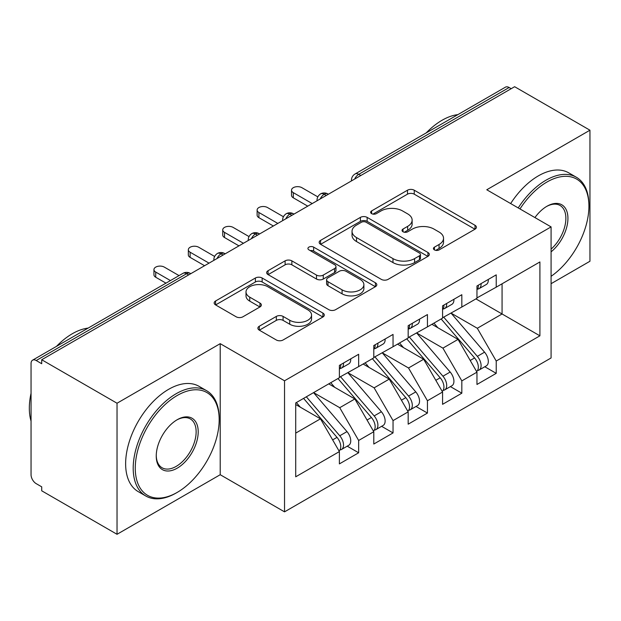 <?xml version="1.0" encoding="UTF-8"?>
<svg xmlns="http://www.w3.org/2000/svg" width="621" height="621" viewBox="0 0 621 621"><rect width="100%" height="100%" fill="white"/><g stroke="black" fill="none" stroke-linecap="round" stroke-linejoin="round"><path stroke-width="0.93" d="M434.413 249.89A3.346 1.933 0 0 0 439.14 249.89L475.011 229.188A4.774 2.756 0 0 0 476.408 227.232A4.774 2.756 0 0 0 475.011 225.283L414.246 190.205A4.774 2.756 0 0 0 407.492 190.205L371.622 210.915A3.346 1.933 0 0 0 370.644 212.273A3.346 1.933 0 0 0 371.622 213.64A3.346 1.933 0 0 0 376.349 213.64L380.991 210.961A15.277 8.818 0 0 1 402.594 210.961L407.663 213.88A15.277 8.818 0 0 1 412.134 220.121A15.277 8.818 0 0 1 407.663 226.355L403.021 229.04A3.346 1.933 0 0 0 402.035 230.399A3.346 1.933 0 0 0 403.021 231.765A3.346 1.933 0 0 0 407.741 231.765L412.383 229.087A15.277 8.818 0 0 1 433.994 229.087L439.055 232.013A15.277 8.818 0 0 1 443.534 238.247A15.277 8.818 0 0 1 439.055 244.488L434.413 247.166A3.346 1.933 0 0 0 433.435 248.532A3.346 1.933 0 0 0 434.413 249.89L434.413 247.166M259.283 326.25A4.774 2.756 0 0 0 257.886 328.199A4.774 2.756 0 0 0 259.283 330.147L276.337 339.99A4.774 2.756 0 0 0 283.083 339.99L322.92 316.989A4.774 2.756 0 0 0 324.317 315.041A4.774 2.756 0 0 0 322.92 313.093L262.155 278.006A4.774 2.756 0 0 0 255.402 278.006L215.565 301.006A4.774 2.756 0 0 0 214.167 302.955A4.774 2.756 0 0 0 215.565 304.903L236.159 316.795A4.774 2.756 0 0 0 242.912 316.795L259.958 306.953A4.774 2.756 0 0 0 261.356 305.004A4.774 2.756 0 0 0 259.958 303.056L249.751 297.156A12.769 7.374 0 0 1 246.009 291.948A12.769 7.374 0 0 1 253.888 285.132A12.769 7.374 0 0 1 267.806 286.731L307.814 309.825A12.769 7.374 0 0 1 311.556 315.041A12.769 7.374 0 0 1 303.669 321.857A12.769 7.374 0 0 1 289.751 320.257L283.083 316.407A4.774 2.756 0 0 0 276.337 316.407L259.283 326.25L259.283 330.147M551.083 283.696L589.95 261.255L589.95 130.2L514.63 86.707L41.716 359.745L41.716 363.72L36.212 360.537A7.297 4.215 -120 0 0 32.564 360.18A7.297 4.215 -120 0 0 31.05 363.518L31.05 474.716A7.297 4.215 -120 0 0 36.212 483.658L41.716 486.833L41.716 490.8L117.035 534.293L220.214 474.716L284.534 511.851L284.534 380.789L220.214 343.661L117.035 403.231L41.716 359.745M589.95 130.2L486.771 189.77L551.083 226.898L284.534 380.789M381.325 279.372A4.774 2.756 0 0 0 388.078 279.372L427.916 256.372A4.774 2.756 0 0 0 429.313 254.424A4.774 2.756 0 0 0 427.916 252.475L367.151 217.389A4.774 2.756 0 0 0 360.397 217.389L320.56 240.389A4.774 2.756 0 0 0 319.163 242.337A4.774 2.756 0 0 0 320.56 244.286L381.325 279.372M310.252 250.612A3.346 1.933 0 0 1 313.636 251.086L313.636 247.119L375.418 282.788A4.774 2.756 0 0 1 376.815 284.736A4.774 2.756 0 0 1 375.418 286.685L335.581 309.685A4.774 2.756 0 0 1 328.827 309.685L268.062 274.598L268.062 270.702A4.774 2.756 0 0 0 266.665 272.65A4.774 2.756 0 0 0 268.062 274.598M268.062 270.702L285.109 260.859A4.774 2.756 0 0 1 291.862 260.859L316.508 275.087A4.774 2.756 0 0 0 323.262 275.087L334.572 268.559A4.774 2.756 0 0 0 335.969 266.603A4.774 2.756 0 0 0 334.572 264.655L308.909 249.844A3.346 1.933 0 0 1 307.931 248.478A3.346 1.933 0 0 1 309.995 246.7A3.346 1.933 0 0 1 313.636 247.119M284.534 511.851L551.083 357.96L551.083 226.898M475.934 298.887L539.905 335.821L539.905 261.946L496.226 287.166L496.226 274.855L476.967 285.978L476.967 298.29L461.83 307.022L461.83 294.711L442.571 305.835L442.571 318.146L427.442 326.879L427.442 314.568L408.176 325.691L408.176 338.003L393.046 346.735L393.046 334.424L373.788 345.548L373.788 357.859L358.651 366.6L358.651 354.28L339.392 365.404L339.392 377.715L295.712 402.936L295.712 476.804L339.392 451.583L320.475 418.818L295.712 404.527M539.905 335.821L496.226 361.034L477.308 328.276L451.172 313.178M484.791 366.747L496.226 373.345L496.226 361.034M496.226 373.345L476.967 384.469L476.967 372.158L461.83 380.89L442.913 348.133L416.776 333.035M450.404 386.604L461.83 393.202L461.83 380.89M461.83 393.202L442.571 404.325L442.571 392.014L427.442 400.755L408.525 367.989L382.381 352.891M416.008 406.46L427.442 413.066L427.442 400.755M427.442 413.066L408.176 424.182L408.176 411.87L393.046 420.611L374.129 387.846L347.985 372.755M381.612 426.317L393.046 432.922L393.046 420.611M393.046 432.922L373.788 444.038L373.788 431.727L358.651 440.468L339.734 407.702L313.597 392.612M347.217 446.173L358.651 452.779L358.651 440.468M358.651 452.779L339.392 463.895L339.392 451.583M339.392 377.32L358.651 366.6M295.712 433.116L320.475 418.818M373.788 357.463L393.046 346.735M339.734 407.702L354.87 398.961L328.726 383.871M373.788 431.727L354.87 398.961M408.176 337.607L427.442 326.879M374.129 387.846L389.258 379.105L363.122 364.015M408.176 411.87L389.258 379.105M442.571 317.75L461.83 307.022M408.525 367.989L423.654 359.248L397.518 344.158M442.571 392.014L423.654 359.248M511.192 88.694L509.127 87.507L358.736 174.33L360.801 175.518M354.607 179.096A7.297 4.215 120 0 1 358.736 174.33A7.297 4.215 60 0 0 355.088 173.965L505.478 87.142A7.297 4.215 60 0 1 509.127 87.507M476.967 297.894L496.226 287.166M477.308 328.276L502.071 313.978L502.071 283.789L539.905 261.946M442.913 348.133L458.05 339.392L431.913 324.302M476.967 372.158L458.05 339.392M117.035 403.231L117.035 534.293M220.214 474.716L220.214 343.661M326.235 195.475L324.17 194.288A7.297 4.215 -120 0 0 320.521 193.923A7.297 4.215 -120 0 0 320.436 193.977C318.169 195.631 317.036 197.688 317.044 200.141A7.297 4.215 0 0 0 317.121 200.738M291.839 215.332L289.774 214.144A7.297 4.215 -120 0 0 286.134 213.779A7.297 4.215 -120 0 0 286.048 213.834C283.774 215.487 282.64 217.544 282.648 219.997A7.297 4.215 0 0 0 282.726 220.595M257.451 235.188L255.386 234.001A7.297 4.215 -120 0 0 251.738 233.636A7.297 4.215 -120 0 0 251.652 233.69C249.378 235.343 248.245 237.401 248.26 239.853A7.297 4.215 0 0 0 248.33 240.451M223.055 255.045L220.991 253.857A7.297 4.215 -120 0 0 217.342 253.492A7.297 4.215 -120 0 0 217.257 253.547C214.982 255.2 213.857 257.257 213.865 259.71A7.297 4.215 0 0 0 213.935 260.308M435.748 250.364L439.055 248.454A15.277 8.818 0 0 0 443.534 242.221L443.534 238.247M412.134 220.121L412.134 224.096A15.277 8.818 0 0 1 407.663 230.329L404.356 232.238M474.949 229.219L414.246 194.171A4.774 2.756 0 0 0 407.492 194.171L372.957 214.113M427.853 256.411L367.151 221.363A4.774 2.756 0 0 0 360.397 221.363L320.622 244.325M419.478 255.79A3.346 1.933 0 0 0 420.456 254.424A3.346 1.933 0 0 0 419.478 253.058L366.134 222.264A3.346 1.933 0 0 0 361.406 222.264L356.516 225.089A15.277 8.818 0 0 0 352.037 231.33A15.277 8.818 0 0 0 356.516 237.564L392.977 258.615A15.277 8.818 0 0 0 414.58 258.615L419.478 255.79L419.478 259.764A3.346 1.933 0 0 0 420.456 258.398L420.456 254.424M352.037 231.33L352.037 235.297A15.277 8.818 0 0 0 356.516 241.538L356.516 237.564M419.478 259.764L414.58 262.59A15.277 8.818 0 0 1 392.977 262.59L356.516 241.538M268.125 274.637L285.109 264.825L285.109 260.859M335.969 266.603L335.969 270.577A4.774 2.756 0 0 1 334.572 272.526L323.262 279.054A4.774 2.756 0 0 1 316.508 279.054L291.862 264.825A4.774 2.756 0 0 0 285.109 264.825M313.636 251.086L375.356 286.716M342.078 289.852A12.769 7.374 0 0 0 355.996 291.451A12.769 7.374 0 0 0 363.883 284.635A12.769 7.374 0 0 0 360.141 279.419L346.044 271.284A4.774 2.756 0 0 0 339.299 271.284L327.989 277.812A4.774 2.756 0 0 0 326.592 279.76A4.774 2.756 0 0 0 327.989 281.709L342.078 289.852L342.078 293.818A12.769 7.374 0 0 0 355.996 295.417A12.769 7.374 0 0 0 363.883 288.61L363.883 284.635M326.592 279.76L326.592 283.735A4.774 2.756 0 0 0 327.989 285.683L327.989 281.709M342.078 293.818L327.989 285.683M311.556 315.041L311.556 319.015A12.769 7.374 0 0 1 303.669 325.823A12.769 7.374 0 0 1 289.751 324.224L283.083 320.382A4.774 2.756 0 0 0 276.337 320.382L259.345 330.186M246.009 291.948L246.009 295.914A12.769 7.374 0 0 0 249.751 301.131L249.751 297.156M259.896 306.991L249.751 301.131M322.858 317.028L262.155 281.981A4.774 2.756 0 0 0 255.402 281.981L215.627 304.942M443.906 317.378L477.339 356.353A9.726 5.62 60 0 1 481.096 365.598A9.726 5.62 60 0 1 479.078 370.046L486.305 365.878A9.726 5.62 -120 0 0 488.316 361.422A9.726 5.62 -120 0 0 484.559 352.177L451.125 313.209M479.078 370.046A9.726 5.62 60 0 1 477.502 370.496M441.151 318.961L474.584 357.937A9.726 5.62 60 0 1 478.341 367.182A9.726 5.62 60 0 1 476.579 371.482M437.89 327.756L433.932 323.137M476.967 289.759A9.726 5.62 -120 0 0 478.341 285.784A9.726 5.62 -120 0 0 478.325 285.194M477.502 289.099A9.726 5.62 -120 0 0 479.078 288.649A9.726 5.62 -120 0 0 481.096 284.201A9.726 5.62 -120 0 0 481.073 283.603M488.3 279.434A9.726 5.62 60 0 1 488.316 280.024A9.726 5.62 60 0 1 486.305 284.48L479.078 288.649M317.82 196.873L301.899 187.682A6.078 3.509 -0 0 0 295.278 186.921A6.078 3.509 -0 0 0 291.521 190.166A6.078 3.509 -0 0 0 293.306 192.65L293.306 197.812A6.078 3.509 180 0 1 291.521 195.328L291.521 190.166M307.744 206.149L293.306 197.812M312.216 203.572L293.306 192.65M409.511 337.234L442.944 376.21A9.726 5.62 60 0 1 446.701 385.455A9.726 5.62 60 0 1 444.683 389.903L451.909 385.734A9.726 5.62 -120 0 0 453.92 381.286A9.726 5.62 -120 0 0 450.163 372.033L416.73 333.066M444.683 389.903A9.726 5.62 60 0 1 443.107 390.353M406.755 338.825L440.196 377.793A9.726 5.62 60 0 1 443.945 387.038A9.726 5.62 60 0 1 442.183 391.339M403.503 347.613L399.536 342.994M375.115 357.091L408.548 396.066A9.726 5.62 60 0 1 412.305 405.311A9.726 5.62 60 0 1 410.295 409.767L417.514 405.591A9.726 5.62 -120 0 0 419.532 401.143A9.726 5.62 -120 0 0 415.775 391.898L382.342 352.922M410.295 409.767A9.726 5.62 60 0 1 408.719 410.217M372.367 358.682L405.8 397.65A9.726 5.62 60 0 1 409.557 406.895A9.726 5.62 60 0 1 407.787 411.195M369.107 367.469L365.14 362.85M340.719 376.947L374.152 415.923A9.726 5.62 60 0 1 377.91 425.168A9.726 5.62 60 0 1 375.899 429.623L383.118 425.447A9.726 5.62 -120 0 0 385.136 420.999A9.726 5.62 -120 0 0 381.379 411.754L347.946 372.779M375.899 429.623A9.726 5.62 60 0 1 374.323 430.074M337.971 378.538L371.405 417.506A9.726 5.62 60 0 1 375.162 426.759A9.726 5.62 60 0 1 373.392 431.052M334.711 387.325L330.745 382.707M306.332 396.803L339.765 435.779A9.726 5.62 60 0 1 343.522 445.024A9.726 5.62 60 0 1 341.503 449.48L348.723 445.304A9.726 5.62 -120 0 0 350.741 440.856A9.726 5.62 -120 0 0 346.984 431.611L313.551 392.635M341.503 449.48A9.726 5.62 60 0 1 339.928 449.93M303.576 398.395L337.009 437.37A9.726 5.62 60 0 1 340.766 446.615A9.726 5.62 60 0 1 338.996 450.908M300.316 407.182L296.357 402.563M442.571 309.615A9.726 5.62 -120 0 0 443.945 305.641A9.726 5.62 -120 0 0 443.93 305.051M443.107 308.955A9.726 5.62 -120 0 0 444.683 308.505A9.726 5.62 -120 0 0 446.701 304.057A9.726 5.62 -120 0 0 446.678 303.459M453.904 299.291A9.726 5.62 60 0 1 453.92 299.881A9.726 5.62 60 0 1 451.909 304.337L444.683 308.505M283.424 216.729L267.511 207.538A6.078 3.509 -0 0 0 260.882 206.777A6.078 3.509 -0 0 0 257.125 210.022A6.078 3.509 -0 0 0 258.91 212.506L258.91 217.668A6.078 3.509 180 0 1 257.125 215.184L257.125 210.022M273.356 226.005L258.91 217.668M277.828 223.428L258.91 212.506M408.176 329.472A9.726 5.62 -120 0 0 409.557 325.497A9.726 5.62 -120 0 0 409.534 324.907M408.719 328.812A9.726 5.62 -120 0 0 410.295 328.362A9.726 5.62 -120 0 0 412.305 323.914A9.726 5.62 -120 0 0 412.29 323.316M419.509 319.147A9.726 5.62 60 0 1 419.532 319.745A9.726 5.62 60 0 1 417.514 324.193L410.295 328.362M249.029 236.585L233.116 227.395A6.078 3.509 -0 0 0 226.486 226.634A6.078 3.509 -0 0 0 222.737 229.879A6.078 3.509 -0 0 0 224.515 232.363L224.515 237.525A6.078 3.509 180 0 1 222.737 235.041L222.737 229.879M238.961 245.862L224.515 237.525M243.432 243.285L224.515 232.363M373.788 349.328A9.726 5.62 -120 0 0 375.162 345.354A9.726 5.62 -120 0 0 375.138 344.764M374.323 348.676A9.726 5.62 -120 0 0 375.899 348.226A9.726 5.62 -120 0 0 377.91 343.77A9.726 5.62 -120 0 0 377.894 343.172M385.113 339.004A9.726 5.62 60 0 1 385.136 339.602A9.726 5.62 60 0 1 383.118 344.05L375.899 348.226M214.633 256.442L198.72 247.251A6.078 3.509 -0 0 0 192.091 246.49A6.078 3.509 -0 0 0 188.342 249.735A6.078 3.509 -0 0 0 190.119 252.219L190.119 257.381A6.078 3.509 180 0 1 188.342 254.897L188.342 249.735M204.565 265.718L190.119 257.381M209.036 263.141L190.119 252.219M339.392 369.185A9.726 5.62 -120 0 0 340.766 365.218A9.726 5.62 -120 0 0 340.75 364.62M339.928 368.532A9.726 5.62 -120 0 0 341.503 368.082A9.726 5.62 -120 0 0 343.522 363.627A9.726 5.62 -120 0 0 343.498 363.029M350.725 358.86A9.726 5.62 60 0 1 350.741 359.458A9.726 5.62 60 0 1 348.723 363.906L341.503 368.082M179.042 275.608L164.324 267.115A6.078 3.509 -0 0 0 157.703 266.355A6.078 3.509 -0 0 0 153.946 269.592A6.078 3.509 -0 0 0 155.731 272.076L155.731 277.238A6.078 3.509 180 0 1 153.946 274.754L153.946 269.592M165.97 283.153L155.731 277.238M170.441 280.576L155.731 272.076M551.083 276.314A59.344 34.264 120 0 0 588.918 206.25A59.344 34.264 120 0 0 546.961 182.023A59.344 34.264 120 0 0 519.979 208.943M518.217 207.926A60.804 35.102 -60 0 1 545.929 180.237A60.804 35.102 -60 0 1 576.327 177.226A60.804 35.102 -60 0 1 588.918 205.062L588.918 206.25M534.929 217.575A29.668 17.132 -60 0 1 546.954 206.25A29.668 17.132 -60 0 1 546.961 206.25L546.961 206.25A29.668 17.132 -60 0 1 567.835 216.03A29.668 17.132 -60 0 1 551.083 251.847M426.223 132.902A60.804 35.102 -60 0 1 442.059 120.264A60.804 35.102 -60 0 1 457.887 114.613M510.648 203.556A60.804 35.102 -60 0 1 538.36 175.867A60.804 35.102 -60 0 1 568.758 172.855L576.327 177.226M551.083 249.153A28.209 16.286 120 0 0 565.195 224.717A28.209 16.286 120 0 0 560.033 205.45A28.209 16.286 120 0 0 546.433 206.56M176.193 492.989L177.226 492.391A59.344 34.264 120 0 0 219.182 419.711A59.344 34.264 120 0 0 177.226 395.484A59.344 34.264 120 0 0 135.262 468.164A59.344 34.264 120 0 0 177.226 492.391L176.193 492.989A60.804 35.102 -60 0 1 145.795 496A60.804 35.102 -60 0 1 136.473 447.275A60.804 35.102 -60 0 1 176.193 393.698A60.804 35.102 -60 0 1 206.591 390.687A60.804 35.102 -60 0 1 219.182 418.523L219.182 419.711M177.226 468.164A29.668 17.132 -60 0 1 156.244 456.055A29.668 17.132 -60 0 1 177.226 419.711L177.226 419.711A29.668 17.132 -60 0 1 198.208 431.828A29.668 17.132 -60 0 1 177.226 468.164M156.251 455.449A28.209 16.286 120 0 0 162.089 467.776A28.209 16.286 120 0 0 176.193 466.379A28.209 16.286 120 0 0 194.621 441.515A28.209 16.286 120 0 0 190.298 418.911A28.209 16.286 120 0 0 176.698 420.021M56.488 346.363A60.804 35.102 -60 0 1 72.323 333.733A60.804 35.102 -60 0 1 88.159 328.082M145.795 496L138.227 491.63A60.804 35.102 -60 0 1 128.904 442.913A60.804 35.102 -60 0 1 168.625 389.328A60.804 35.102 -60 0 1 199.023 386.324L206.591 390.687M31.05 421.108A60.804 35.102 -60 0 1 31.05 393.303M188.66 274.909L186.595 273.714L36.212 360.537M190.794 273.675L190.243 273.349A7.297 4.215 120 0 0 186.595 273.714A7.297 4.215 -120 0 0 182.947 273.349L32.564 360.18M328.369 194.241L327.818 193.923A7.297 4.215 120 0 0 324.17 194.288A7.297 4.215 120 0 0 320.211 198.953M351.439 180.921L351.439 180.284A7.297 4.215 0 0 0 351.517 180.882M293.981 214.098L293.423 213.779A7.297 4.215 120 0 0 289.774 214.144A7.297 4.215 120 0 0 285.823 218.809M259.586 233.954L259.035 233.636A7.297 4.215 120 0 0 255.386 234.001A7.297 4.215 120 0 0 251.427 238.666M225.19 253.818L224.639 253.492A7.297 4.215 120 0 0 220.991 253.857A7.297 4.215 120 0 0 217.032 258.522M439.055 248.454L439.055 244.488M403.021 231.765L403.021 229.04M407.663 230.329L407.663 226.355M371.622 213.64L371.622 210.915M407.492 194.171L407.492 190.205M414.246 194.171L414.246 190.205M475.011 229.188L475.011 225.283M320.56 244.286L320.56 240.389M360.397 221.363L360.397 217.389M367.151 221.363L367.151 217.389M427.916 256.372L427.916 252.475M392.977 262.59L392.977 258.615M414.58 262.59L414.58 258.615M291.862 264.825L291.862 260.859M316.508 279.054L316.508 275.087M323.262 279.054L323.262 275.087M334.572 272.526L334.572 268.559M375.418 286.685L375.418 282.788M276.337 320.382L276.337 316.407M283.083 320.382L283.083 316.407M289.751 324.224L289.751 320.257M259.958 306.953L259.958 303.056M215.565 304.903L215.565 301.006M255.402 281.981L255.402 278.006M262.155 281.981L262.155 278.006M322.92 316.989L322.92 313.093M474.584 357.937L470.213 360.459M484.559 352.177L477.339 356.353M440.196 377.793L435.818 380.316M450.163 372.033L442.944 376.21M405.8 397.65L401.43 400.18M415.775 391.898L408.548 396.066M371.405 417.506L367.034 420.037M381.379 411.754L374.152 415.923M337.009 437.37L332.639 439.893M346.984 431.611L339.765 435.779M327.818 193.923A7.297 7.297 0 0 0 320.521 193.923M355.088 173.965A7.297 7.297 0 0 0 351.439 180.284M293.423 213.779A7.297 7.297 0 0 0 286.134 213.779M317.044 200.141L317.044 200.785M259.035 233.636A7.297 7.297 0 0 0 251.738 233.636M282.648 219.997L282.648 220.641M224.639 253.492A7.297 7.297 0 0 0 217.342 253.492M248.26 239.853L248.26 240.498M190.243 273.349A7.297 7.297 0 0 0 182.947 273.349M213.865 259.71L213.865 260.354"/></g></svg>
